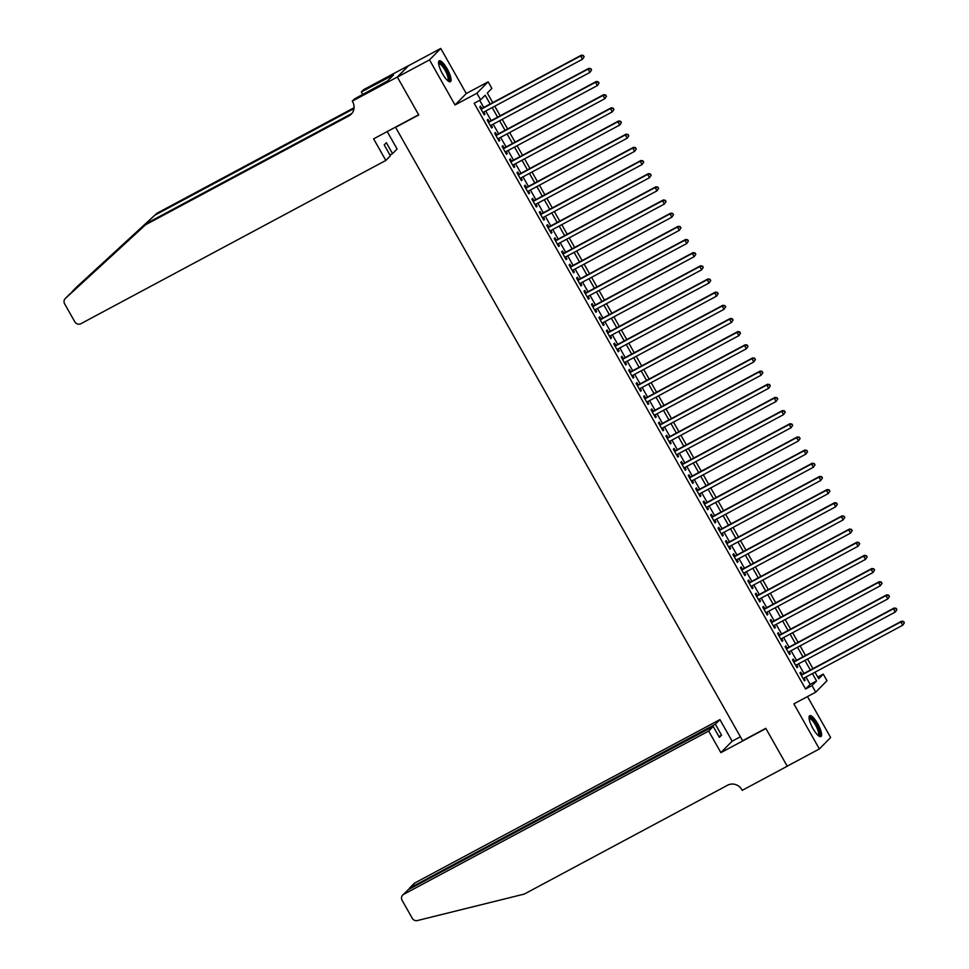 <?xml version="1.0" encoding="UTF-8"?>
<svg xmlns="http://www.w3.org/2000/svg" width="969" height="969" viewBox="0 0 969 969"><rect width="100%" height="100%" fill="white"/><g stroke="black" fill="none" stroke-linecap="round" stroke-linejoin="round"><path stroke-width="1.45" d="M817.691 723.71A11.834 3.246 61.8 0 0 809.733 715.691A11.834 3.246 61.8 0 0 812.943 728.531A11.834 3.246 61.8 0 0 820.9 736.561A11.834 3.246 61.8 0 0 817.691 723.71M447.193 68.872A11.834 3.246 61.8 0 0 439.236 60.841A11.834 3.246 61.8 0 0 442.445 73.68A11.834 3.246 61.8 0 0 450.403 81.711A11.834 3.246 61.8 0 0 447.193 68.872M817.751 677.101L823.262 674.145L826.993 680.722L815.741 692.157L812.01 685.58L816.576 680.941L812.41 673.588M396.139 126.794L395.594 127.339L742.629 740.728L765.789 728.325L787.203 766.164L819.374 748.952L830.627 737.518L807.468 696.59M395.594 127.339L418.753 114.948L397.351 77.096L408.603 65.674L440.762 48.45L429.509 59.884L455.018 104.967L476.893 93.254L488.146 81.82L491.864 88.409L487.31 93.036L492.736 102.641M455.018 104.967L466.271 93.533L440.762 48.45M466.271 93.533L488.146 81.82M397.351 77.096L429.509 59.884M802.029 674.485L800.721 672.183L799.97 672.958L804.44 680.856L805.191 680.081L804.052 678.058M794.58 661.33L793.284 659.029L792.521 659.792L796.99 667.689L797.741 666.926L796.603 664.904M787.131 648.164L785.835 645.863L785.072 646.638L789.541 654.535L790.304 653.76L789.154 651.737M779.694 634.998L778.386 632.696L777.622 633.472L782.092 641.369L782.855 640.594L781.704 638.571M772.245 621.844L770.936 619.53L770.173 620.305L774.643 628.203L775.406 627.428L774.255 625.405M764.795 608.677L763.487 606.376L762.724 607.139L767.194 615.036L767.957 614.273L766.818 612.251M757.346 595.511L756.038 593.21L755.287 593.985L759.757 601.882L760.508 601.107L759.369 599.084M749.897 582.345L748.601 580.043L747.838 580.819L752.307 588.716L753.07 587.941L751.92 585.918M742.448 569.191L741.152 566.889L740.389 567.652L744.858 575.55L745.621 574.787L744.471 572.764M735.011 556.024L733.703 553.723L732.939 554.498L737.409 562.395L738.172 561.62L737.021 559.597M727.562 542.858L726.253 540.557L725.49 541.332L729.96 549.229L730.723 548.454L729.584 546.431M720.112 529.704L718.804 527.39L718.053 528.166L722.511 536.063L723.274 535.288L722.135 533.265M712.663 516.538L711.355 514.236L710.604 515.011L715.074 522.909L715.825 522.134L714.686 520.111M705.214 503.371L703.918 501.07L703.155 501.845L707.624 509.742L708.387 508.967L707.237 506.944M697.765 490.217L696.469 487.904L695.706 488.679L700.175 496.576L700.938 495.801L699.788 493.778M690.328 477.051L689.02 474.749L688.256 475.513L692.726 483.41L693.489 482.647L692.338 480.624M682.879 463.885L681.57 461.583L680.807 462.358L685.277 470.256L686.04 469.481L684.901 467.458M675.429 450.718L674.121 448.417L673.37 449.192L677.828 457.089L678.591 456.314L677.452 454.291M667.98 437.564L666.672 435.263L665.921 436.026L670.391 443.923L671.142 443.16L670.003 441.137M660.531 424.398L659.235 422.096L658.472 422.872L662.941 430.769L663.704 429.994L662.554 427.971M653.082 411.231L651.786 408.93L651.023 409.705L655.492 417.603L656.255 416.827L655.105 414.805M645.645 398.077L644.337 395.764L643.573 396.539L648.043 404.436L648.806 403.661L647.655 401.638M638.196 384.911L636.887 382.61L636.124 383.373L640.594 391.27L641.357 390.507L640.218 388.484M630.746 371.745L629.438 369.443L628.687 370.219L633.145 378.116L633.908 377.341L632.769 375.318M623.297 358.578L622.001 356.277L621.238 357.052L625.708 364.95L626.459 364.174L625.32 362.152M615.848 345.424L614.552 343.123L613.789 343.886L618.258 351.783L619.021 351.02L617.871 348.997M608.399 332.258L607.103 329.957L606.34 330.732L610.809 338.629L611.572 337.854L610.422 335.831M600.962 319.092L599.654 316.79L598.89 317.566L603.36 325.463L604.123 324.688L602.972 322.665M593.512 305.938L592.204 303.624L591.441 304.399L595.911 312.297L596.674 311.521L595.535 309.499M586.063 292.771L584.755 290.47L584.004 291.233L588.462 299.142L589.225 298.367L588.086 296.344M578.614 279.605L577.318 277.304L576.555 278.079L581.025 285.976L581.775 285.201L580.637 283.178M571.165 266.439L569.869 264.137L569.106 264.912L573.575 272.81L574.338 272.035L573.188 270.012M563.716 253.284L562.42 250.983L561.657 251.746L566.126 259.644L566.889 258.88L565.739 256.858M556.279 240.118L554.971 237.817L554.207 238.592L558.677 246.489L559.44 245.714L558.289 243.691M548.829 226.952L547.521 224.651L546.758 225.426L551.228 233.323L551.991 232.548L550.852 230.525M541.38 213.798L540.072 211.484L539.321 212.259L543.791 220.157L544.542 219.394L543.403 217.359M533.931 200.631L532.635 198.33L531.872 199.105L536.341 207.003L537.092 206.227L535.954 204.205M526.482 187.465L525.186 185.164L524.423 185.939L528.892 193.836L529.655 193.061L528.505 191.038M519.033 174.311L517.737 171.998L516.974 172.773L521.443 180.67L522.206 179.895L521.056 177.872M511.596 161.145L510.288 158.843L509.524 159.606L513.994 167.504L514.757 166.741L513.606 164.718M504.146 147.978L502.838 145.677L502.075 146.452L506.545 154.35L507.308 153.574L506.169 151.552M496.697 134.812L495.389 132.511L494.638 133.286L499.108 141.183L499.859 140.408L498.72 138.385M489.248 121.658L487.952 119.357L487.189 120.12L491.658 128.017L492.409 127.254L491.271 125.231M490.169 104.01L485.178 95.204L480.612 99.831L474.18 103.271L805.578 689.02L810.145 684.38L805.978 677.028M803.955 673.455L798.529 663.862M796.506 660.289L791.079 650.708M789.069 647.135L783.642 637.541M781.62 633.968L776.193 624.375M774.17 620.802L768.744 611.209M766.721 607.648L761.295 598.055M759.272 594.481L753.846 584.888M751.835 581.315L746.396 571.722M744.386 568.149L738.959 558.568M736.937 554.995L731.51 545.402M729.487 541.828L724.061 532.235M722.038 528.662L716.612 519.069M714.589 515.508L709.163 505.915M707.152 502.342L701.726 492.749M699.703 489.175L694.276 479.582M692.254 476.021L686.827 466.428M684.804 462.855L679.378 453.262M677.355 449.689L671.929 440.096M669.906 436.522L664.48 426.941M662.469 423.368L657.043 413.775M655.02 410.202L649.593 400.609M647.571 397.036L642.144 387.443M640.121 383.881L634.695 374.288M632.672 370.715L627.246 361.122M625.223 357.549L619.797 347.956M617.786 344.383L612.36 334.802M610.337 331.228L604.91 321.635M602.888 318.062L597.461 308.469M595.438 304.896L590.012 295.303M587.989 291.742L582.563 282.149M580.54 278.575L575.114 268.982M573.103 265.409L567.677 255.816M565.654 252.243L560.227 242.662M558.205 239.089L552.778 229.496M550.755 225.922L545.329 216.329M543.306 212.756L537.88 203.163M535.857 199.602L530.431 190.009M528.42 186.436L522.994 176.843M520.971 173.269L515.544 163.676M513.522 160.115L508.095 150.522M506.072 146.949L500.646 137.356M498.623 133.783L493.197 124.189M491.174 120.616L485.748 111.035M483.737 107.462L479.691 100.328M481.799 108.492L480.503 106.19L479.74 106.965L484.209 114.863L484.972 114.088L483.822 112.065M815.741 692.157L793.865 703.869L819.374 748.952M805.578 689.02L812.01 685.58M480.612 99.831L476.893 93.254M814.99 672.207L818.708 678.784L823.262 674.145M494.759 106.202L500.186 115.795M502.208 119.369L507.635 128.962M509.658 132.535L515.084 142.128M517.095 145.701L522.533 155.282M524.544 158.855L529.97 168.449M531.993 172.022L537.42 181.615M539.442 185.188L544.869 194.781M546.891 198.342L552.318 207.935M554.341 211.508L559.767 221.102M561.778 224.675L567.204 234.268M569.227 237.841L574.653 247.422M576.676 250.995L582.103 260.588M584.125 264.162L589.552 273.755M591.574 277.328L597.001 286.921M599.024 290.482L604.45 300.075M606.461 303.648L611.887 313.241M613.91 316.815L619.336 326.408M621.359 329.969L626.786 339.562M628.808 343.135L634.235 352.728M636.258 356.301L641.684 365.894M643.707 369.468L649.133 379.049M651.144 382.622L656.57 392.215M658.593 395.788L664.019 405.381M666.042 408.954L671.469 418.547M673.491 422.109L678.918 431.702M680.941 435.275L686.367 444.868M688.39 448.441L693.816 458.034M695.827 461.607L701.253 471.188M703.276 474.762L708.702 484.355M710.725 487.928L716.152 497.521M718.174 501.094L723.601 510.687M725.624 514.248L731.05 523.841M733.073 527.415L738.499 537.008M740.51 540.581L745.936 550.174M747.959 553.735L753.385 563.328M755.408 566.901L760.835 576.494M762.857 580.068L768.284 589.661M770.307 593.234L775.733 602.827M777.756 606.388L783.182 615.981M785.193 619.554L790.619 629.147M792.642 632.721L798.068 642.314M800.091 645.875L805.518 655.468M807.54 659.041L812.967 668.634M810.387 670.015L804.96 660.422M802.95 656.849L797.523 647.256M795.501 643.682L790.074 634.089M788.051 630.528L782.625 620.935M780.602 617.362L775.176 607.769M773.153 604.196L767.727 594.603M765.704 591.042L760.277 581.448M758.267 577.875L752.84 568.282M750.818 564.709L745.391 555.116M743.368 551.543L737.942 541.962M735.919 538.389L730.493 528.795M728.47 525.222L723.044 515.629M721.021 512.056L715.594 502.463M713.584 498.902L708.157 489.309M706.135 485.735L700.708 476.142M698.685 472.569L693.259 462.976M691.236 459.403L685.81 449.822M683.787 446.249L678.361 436.656M676.35 433.082L670.911 423.489M668.901 419.916L663.474 410.323M661.452 406.762L656.025 397.169M654.002 393.596L648.576 384.003M646.553 380.429L641.127 370.836M639.104 367.275L633.678 357.682M631.667 354.109L626.24 344.516M624.218 340.943L618.791 331.35M616.768 327.776L611.342 318.183M609.319 314.622L603.893 305.029M601.87 301.456L596.444 291.863M594.421 288.29L588.995 278.697M586.984 275.135L581.557 265.542M579.535 261.969L574.108 252.376M572.085 248.803L566.659 239.21M564.636 235.637L559.21 226.056M557.187 222.482L551.761 212.889M549.738 209.316L544.312 199.723M542.301 196.15L536.874 186.557M534.852 182.996L529.425 173.403M527.402 169.829L521.976 160.236M519.953 156.663L514.527 147.07M512.504 143.497L507.078 133.916M505.055 130.343L499.629 120.75M497.618 117.176L492.191 107.583M810.145 684.38L816.576 680.941M484.052 114.572L484.972 114.088M491.501 127.738L492.409 127.254M498.938 140.905L499.859 140.408M506.387 154.071L507.308 153.574M513.836 167.225L514.757 166.741M521.286 180.391L522.206 179.895M528.735 193.558L529.655 193.061M536.184 206.712L537.092 206.227M543.621 219.878L544.542 219.394M551.07 233.044L551.991 232.548M558.519 246.211L559.44 245.714M565.969 259.365L566.889 258.88M573.418 272.531L574.338 272.035M580.867 285.698L581.775 285.201M588.304 298.852L589.225 298.367M595.753 312.018L596.674 311.521M603.202 325.184L604.123 324.688M610.652 338.351L611.572 337.854M618.101 351.505L619.021 351.02M625.55 364.671L626.459 364.174M632.987 377.837L633.908 377.341M640.436 390.991L641.357 390.507M647.886 404.158L648.806 403.661M655.335 417.324L656.255 416.827M662.784 430.478L663.704 429.994M670.233 443.645L671.142 443.16M677.67 456.811L678.591 456.314M685.119 469.977L686.04 469.481M692.569 483.131L693.489 482.647M700.018 496.298L700.938 495.801M707.467 509.464L708.387 508.967M714.904 522.618L715.825 522.134M722.353 535.784L723.274 535.288M729.802 548.951L730.723 548.454M737.252 562.117L738.172 561.62M744.701 575.271L745.621 574.787M752.15 588.437L753.07 587.941M759.587 601.604L760.508 601.107M767.036 614.758L767.957 614.273M774.485 627.924L775.406 627.428M781.935 641.09L782.855 640.594M789.384 654.245L790.304 653.76M796.833 667.411L797.741 666.926M804.27 680.577L805.191 680.081M584.137 56.82L583.386 55.499L584.137 56.82L582.49 59.242L482.901 112.549M583.835 57.123L582.49 59.242L580.625 55.948L581.388 55.172L480.878 108.988M481.048 109.267L580.625 55.948L583.084 55.802M583.386 55.499L581.388 55.172M438.569 63.227A10.247 2.81 -118.2 0 1 443.051 65.577A10.247 2.81 -118.2 0 1 448.502 75.655A10.247 2.81 -118.2 0 1 448.053 80.948M447.593 80.548A9.484 2.592 61.8 0 0 447.63 80.536A9.484 2.592 61.8 0 0 447.254 74.952A9.484 2.592 61.8 0 0 442.47 66.389A9.484 2.592 61.8 0 0 438.678 63.809A9.484 2.592 61.8 0 0 438.642 63.833M449.737 81.808A11.761 3.222 61.8 0 0 442.942 64.657A11.761 3.222 61.8 0 0 438.775 61.35M809.067 718.077A10.247 2.81 -118.2 0 1 813.548 720.427A10.247 2.81 -118.2 0 1 818.999 730.505A10.247 2.81 -118.2 0 1 818.551 735.786M818.078 735.398A9.484 2.592 61.8 0 0 818.115 735.374A9.484 2.592 61.8 0 0 817.739 729.802A9.484 2.592 61.8 0 0 812.967 721.239A9.484 2.592 61.8 0 0 809.163 718.659A9.484 2.592 61.8 0 0 809.127 718.683M820.222 736.658A11.761 3.222 61.8 0 0 813.439 719.495A11.761 3.222 61.8 0 0 809.272 716.2M69.853 293.922L65.407 298.44A4.554 4.361 -135.4 0 0 65.25 298.585L147.276 223.052L350.56 114.209A10.623 10.175 -135.4 0 0 352.038 113.252M76.369 287.308A4.554 4.361 44.6 0 1 76.66 287.018L156.857 213.313L71.125 292.795M387.212 131.578L397.084 149.008L392.53 153.635L386.352 142.709L384.196 144.902L390.374 155.827L385.832 160.442L80.899 323.694A4.554 4.361 -135.4 0 1 74.807 321.817L64.632 303.854A4.554 4.361 -135.4 0 1 65.25 298.585M147.276 223.052L145.604 224.747L348.901 115.905A10.623 10.175 -135.4 0 0 352.692 101.866L352.28 101.139L354.484 98.911L387.648 80.911L393.523 74.952L361.328 91.958L363.532 89.717L408.567 65.601L397.314 77.035L418.644 114.742L373.61 138.858L385.832 160.442M156.857 213.313L354.073 107.729M353.988 108.576L155.197 215.009M65.407 298.44L145.604 224.747M352.28 101.139L397.314 77.035M392.53 153.635L389.926 155.028M361.328 91.958L362.757 94.477M389.659 77.023L390.325 78.198M708.666 731.05L403.734 894.302A4.554 4.361 -135.4 0 0 402.099 900.322L412.273 918.285A4.554 4.361 -135.4 0 0 417.373 920.55L524.29 894.072L727.586 785.229A10.623 10.175 44.6 0 1 741.806 789.626L742.206 790.341L787.24 766.237L765.91 728.531L720.875 752.634L708.666 731.05L713.208 726.435L719.386 737.361L721.554 735.156L715.364 724.231L719.919 719.616L414.986 882.88L410.432 887.495L410.892 888.294M715.364 724.231L409.463 888.21L413.969 883.631A4.554 4.361 44.6 0 1 414.986 882.88M740.401 736.779L732.128 741.2L719.919 719.616M720.875 752.634L732.128 741.2M713.208 726.435L408.276 889.687L403.734 894.302M721.554 735.156L718.937 736.561M402.716 895.065L408.276 889.687M408.712 889.457L409.463 888.21M591.587 69.974L590.836 68.666L591.587 69.974L589.939 72.396L490.35 125.716M591.284 70.289L589.939 72.396L588.074 69.114L588.837 68.339L488.328 122.142M488.485 122.421L588.074 69.114L590.533 68.969M590.836 68.666L588.837 68.339M599.036 83.14L598.285 81.82L599.036 83.14L597.388 85.563L497.8 138.882M598.721 83.443L597.388 85.563L595.523 82.268L596.286 81.505L495.777 135.309M495.934 135.587L595.523 82.268L597.982 82.135M598.285 81.82L596.286 81.505M606.473 96.306L605.734 94.986L606.473 96.306L604.826 98.729L505.249 152.048M606.17 96.609L604.826 98.729L602.972 95.434L603.723 94.659L503.226 148.475M503.383 148.754L602.972 95.434L605.431 95.301M605.734 94.986L603.723 94.659M613.922 109.461L613.183 108.153L613.922 109.461L612.275 111.883L512.698 165.202M613.619 109.776L612.275 111.883L610.422 108.601L611.173 107.825L510.675 161.629M510.833 161.92L610.422 108.601L612.88 108.455M613.183 108.153L611.173 107.825M621.371 122.627L620.632 121.307L621.371 122.627L619.724 125.049L520.135 178.369M621.068 122.942L619.724 125.049L617.859 121.755L618.622 120.992L518.124 174.795M518.282 175.074L617.859 121.755L620.317 121.622M620.632 121.307L618.622 120.992M628.82 135.793L628.069 134.473L628.82 135.793L627.173 138.216L527.584 191.535M628.518 136.096L627.173 138.216L625.308 134.921L626.071 134.146L525.561 187.962M525.731 188.24L625.308 134.921L627.767 134.788M628.069 134.473L626.071 134.146M636.27 148.96L635.519 147.639L636.27 148.96L634.622 151.382L535.033 204.689M635.967 149.262L634.622 151.382L632.757 148.087L633.52 147.312L533.011 201.128M533.168 201.407L632.757 148.087L635.216 147.942M635.519 147.639L633.52 147.312M643.707 162.114L642.968 160.806L643.707 162.114L642.072 164.536L542.483 217.855M643.404 162.429L642.072 164.536L640.206 161.254L640.969 160.479L540.46 214.282M540.617 214.561L640.206 161.254L642.665 161.108M642.968 160.806L640.969 160.479M651.156 175.28L650.417 173.96L651.156 175.28L649.509 177.702L549.932 231.022M650.853 175.583L649.509 177.702L647.655 174.408L648.406 173.645L547.909 227.449M548.066 227.727L647.655 174.408L650.114 174.275M650.417 173.96L648.406 173.645M658.605 188.446L657.866 187.126L658.605 188.446L656.958 190.869L557.381 244.188M658.302 188.749L656.958 190.869L655.105 187.574L655.856 186.799L555.358 240.615M555.516 240.893L655.105 187.574L657.563 187.429M657.866 187.126L655.856 186.799M666.054 201.6L665.315 200.292L666.054 201.6L664.407 204.023L564.818 257.342M665.751 201.915L664.407 204.023L662.542 200.74L663.305 199.965L562.807 253.769M562.965 254.06L662.542 200.74L665 200.595M665.315 200.292L663.305 199.965M673.503 214.767L672.752 213.446L673.503 214.767L671.856 217.189L572.267 270.508M673.201 215.082L671.856 217.189L669.991 213.895L670.754 213.132L570.244 266.935M570.414 267.214L669.991 213.895L672.45 213.761M672.752 213.446L670.754 213.132M680.953 227.933L680.202 226.613L680.953 227.933L679.305 230.356L579.716 283.675M680.65 228.236L679.305 230.356L677.44 227.061L678.203 226.286L577.694 280.102M577.851 280.38L677.44 227.061L679.899 226.928M680.202 226.613L678.203 226.286M688.39 241.087L687.651 239.779L688.39 241.087L686.755 243.522L587.166 296.829M688.087 241.402L686.755 243.522L684.889 240.227L685.652 239.452L585.143 293.268M585.3 293.546L684.889 240.227L687.348 240.082M687.651 239.779L685.652 239.452M695.839 254.253L695.1 252.945L695.839 254.253L694.192 256.676L594.615 309.995M695.536 254.568L694.192 256.676L692.338 253.393L693.089 252.618L592.592 306.422M592.749 306.701L692.338 253.393L694.797 253.248M695.1 252.945L693.089 252.618M703.288 267.42L702.549 266.1L703.288 267.42L701.641 269.842L602.064 323.161M702.985 267.723L701.641 269.842L699.788 266.548L700.539 265.785L600.041 319.588M600.199 319.867L699.788 266.548L702.246 266.414M702.549 266.1L700.539 265.785M710.737 280.586L709.986 279.266L710.737 280.586L709.09 283.009L609.501 336.316M710.434 280.889L709.09 283.009L707.225 279.714L707.988 278.939L607.49 332.755M607.648 333.033L707.225 279.714L709.683 279.569M709.986 279.266L707.988 278.939M718.186 293.74L717.435 292.432L718.186 293.74L716.539 296.163L616.95 349.482M717.884 294.055L716.539 296.163L714.674 292.88L715.437 292.105L614.927 345.909M615.085 346.187L714.674 292.88L717.133 292.735M717.435 292.432L715.437 292.105M725.636 306.907L724.885 305.586L725.636 306.907L723.988 309.329L624.399 362.648M725.333 307.221L723.988 309.329L722.123 306.034L722.886 305.271L622.377 359.075M622.534 359.354L722.123 306.034L724.582 305.901M724.885 305.586L722.886 305.271M733.073 320.073L732.334 318.753L733.073 320.073L731.438 322.495L631.849 375.815M732.77 320.376L731.438 322.495L729.572 319.201L730.335 318.426L629.826 372.241M629.983 372.52L729.572 319.201L732.031 319.067M732.334 318.753L730.335 318.426M740.522 333.227L739.783 331.919L740.522 333.227L738.875 335.649L639.298 388.969M740.219 333.542L738.875 335.649L737.021 332.367L737.772 331.592L637.275 385.396M637.432 385.686L737.021 332.367L739.48 332.222M739.783 331.919L737.772 331.592M747.971 346.393L747.232 345.073L747.971 346.393L746.324 348.816L646.747 402.135M747.668 346.708L746.324 348.816L744.458 345.533L745.222 344.758L644.724 398.562M644.882 398.84L744.458 345.533L746.929 345.388M747.232 345.073L745.222 344.758M755.42 359.56L754.669 358.239L755.42 359.56L753.773 361.982L654.184 415.301M755.117 359.862L753.773 361.982L751.908 358.687L752.671 357.912L652.173 411.728M652.331 412.007L751.908 358.687L754.366 358.554M754.669 358.239L752.671 357.912M762.869 372.726L762.119 371.406L762.869 372.726L761.222 375.148L661.633 428.455M762.567 373.029L761.222 375.148L759.357 371.854L760.12 371.079L659.61 424.894M659.768 425.173L759.357 371.854L761.816 371.708M762.119 371.406L760.12 371.079M770.319 385.88L769.568 384.572L770.319 385.88L768.671 388.303L669.082 441.622M770.004 386.195L768.671 388.303L766.806 385.02L767.569 384.245L667.06 438.049M667.217 438.327L766.806 385.02L769.265 384.875M769.568 384.572L767.569 384.245M777.756 399.046L777.017 397.726L777.756 399.046L776.121 401.469L676.532 454.788M777.453 399.349L776.121 401.469L774.255 398.174L775.018 397.411L674.509 451.215M674.666 451.493L774.255 398.174L776.714 398.041M777.017 397.726L775.018 397.411M785.205 412.213L784.466 410.892L785.205 412.213L783.558 414.635L683.981 467.954M784.902 412.515L783.558 414.635L781.704 411.341L782.455 410.565L681.958 464.381M682.115 464.66L781.704 411.341L784.163 411.195M784.466 410.892L782.455 410.565M792.654 425.367L791.915 424.059L792.654 425.367L791.007 427.789L691.418 481.108M792.351 425.682L791.007 427.789L789.141 424.507L789.905 423.732L689.407 477.535M689.565 477.826L789.141 424.507L791.6 424.361M791.915 424.059L789.905 423.732M800.103 438.533L799.352 437.213L800.103 438.533L798.456 440.956L698.867 494.275M799.8 438.848L798.456 440.956L796.591 437.661L797.354 436.898L696.856 490.702M697.014 490.98L796.591 437.661L799.05 437.528M799.352 437.213L797.354 436.898M807.552 451.699L806.802 450.379L807.552 451.699L805.905 454.122L706.316 507.441M807.25 452.002L805.905 454.122L804.04 450.827L804.803 450.052L704.293 503.868M704.451 504.146L804.04 450.827L806.499 450.694M806.802 450.379L804.803 450.052M815.002 464.854L814.251 463.545L815.002 464.854L813.354 467.288L713.765 520.595M814.687 465.168L813.354 467.288L811.489 463.994L812.252 463.218L711.743 517.034M711.9 517.313L811.489 463.994L813.948 463.848M814.251 463.545L812.252 463.218M822.439 478.02L821.7 476.712L822.439 478.02L820.791 480.442L721.215 533.762M822.136 478.335L820.791 480.442L818.938 477.16L819.701 476.385L719.192 530.188M719.349 530.467L818.938 477.16L821.397 477.014M821.7 476.712L819.701 476.385M829.888 491.186L829.149 489.866L829.888 491.186L828.241 493.609L728.664 546.928M829.585 491.489L828.241 493.609L826.387 490.314L827.138 489.551L726.641 543.355M726.798 543.633L826.387 490.314L828.846 490.181M829.149 489.866L827.138 489.551M837.337 504.352L836.598 503.032L837.337 504.352L835.69 506.775L736.101 560.082M837.034 504.655L835.69 506.775L833.824 503.48L834.588 502.705L734.09 556.521M734.248 556.8L833.824 503.48L836.283 503.335M836.598 503.032L834.588 502.705M844.786 517.507L844.035 516.198L844.786 517.507L843.139 519.929L743.55 573.248M844.484 517.821L843.139 519.929L841.274 516.647L842.037 515.871L741.539 569.675M741.697 569.966L841.274 516.647L843.733 516.501M844.035 516.198L842.037 515.871M852.236 530.673L851.485 529.353L852.236 530.673L850.588 533.095L750.999 586.415M851.933 530.988L850.588 533.095L848.723 529.801L849.486 529.038L748.976 582.841M749.134 583.12L848.723 529.801L851.182 529.668M851.485 529.353L849.486 529.038M859.685 543.839L858.934 542.519L859.685 543.839L858.037 546.262L758.448 599.581M859.37 544.142L858.037 546.262L856.172 542.967L856.935 542.192L756.426 596.008M756.583 596.286L856.172 542.967L858.631 542.834M858.934 542.519L856.935 542.192M867.122 556.993L866.383 555.685L867.122 556.993L865.474 559.428L765.898 612.735M866.819 557.308L865.474 559.428L863.621 556.133L864.384 555.358L763.875 609.174M764.032 609.453L863.621 556.133L866.08 555.988M866.383 555.685L864.384 555.358M874.571 570.16L873.832 568.839L874.571 570.16L872.924 572.582L773.347 625.901M874.268 570.475L872.924 572.582L871.07 569.3L871.821 568.524L771.324 622.328M771.481 622.607L871.07 569.3L873.529 569.154M873.832 568.839L871.821 568.524M882.02 583.326L881.281 582.006L882.02 583.326L880.373 585.748L780.784 639.068M881.717 583.629L880.373 585.748L878.508 582.454L879.271 581.679L778.773 635.494M778.931 635.773L878.508 582.454L880.966 582.321M881.281 582.006L879.271 581.679M889.469 596.492L888.718 595.172L889.469 596.492L887.822 598.915L788.233 652.222M889.167 596.795L887.822 598.915L885.957 595.62L886.72 594.845L786.21 648.661M786.38 648.939L885.957 595.62L888.416 595.475M888.718 595.172L886.72 594.845M896.919 609.646L896.168 608.338L896.919 609.646L895.271 612.069L795.682 665.388M896.616 609.961L895.271 612.069L893.406 608.786L894.169 608.011L793.659 661.815M793.817 662.093L893.406 608.786L895.865 608.641M896.168 608.338L894.169 608.011M904.368 622.813L903.617 621.492L904.368 622.813L902.72 625.235L803.131 678.554M904.053 623.115L902.72 625.235L900.855 621.941L901.618 621.177L801.109 674.981M801.266 675.26L900.855 621.941L903.314 621.807M903.617 621.492L901.618 621.177M130.609 237.599L132.596 236.533M350.56 114.209L348.901 115.905M76.66 287.018L72.203 291.536M76.503 287.163L72.021 291.717"/></g></svg>
